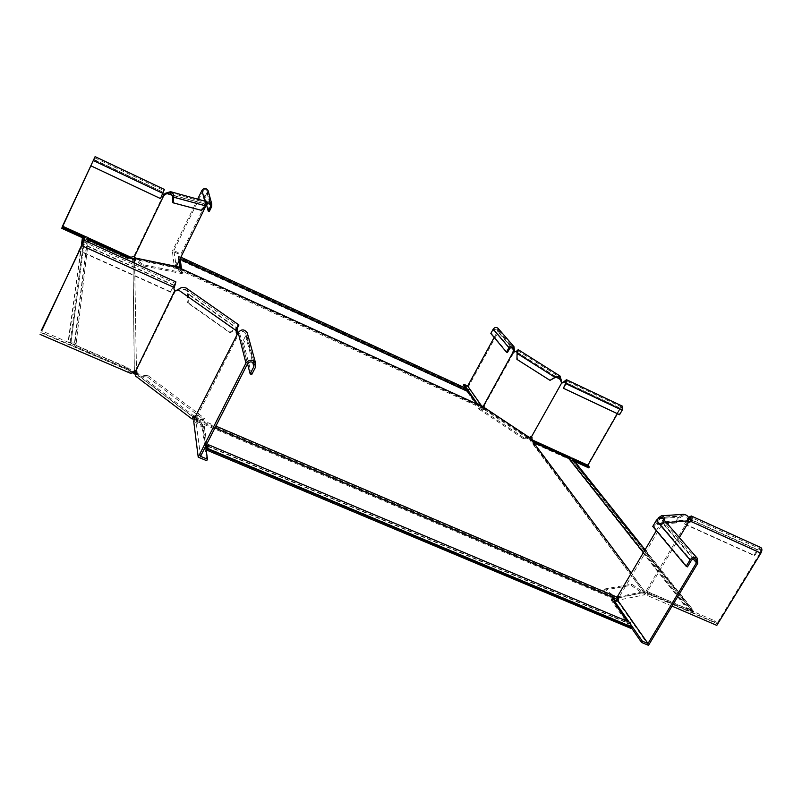 <?xml version="1.0" encoding="UTF-8"?>
<svg xmlns="http://www.w3.org/2000/svg" width="802" height="802" viewBox="0 0 802 802"><rect width="100%" height="100%" fill="white"/><g stroke="black" fill="none" stroke-linecap="round" stroke-linejoin="round"><path stroke-width="0.6" stroke-dasharray="4.01 3.01" d="M132.621 258.685L132.21 259.527L132.942 259.738L134.535 258.856L136.46 373.862L136.952 374.263L137.483 373.181L136.641 372.639M82.375 238.044L84.671 238.575C86.004 237.362 86.947 237.613 87.498 239.327L87.097 240.189L127.558 258.575L132.21 259.527M127.558 258.575L127.969 257.733M87.097 240.189L74.145 345.873L127.257 368.74L127.789 367.657L75.899 345.301L88.461 239.597M133.353 258.495L133.693 259.367M134.515 257.873L135.307 258.064L134.535 258.856M133.824 258.214L134.165 259.096M180.801 268.52L177.292 267.798L176.49 268.59L481.25 407.907L481.12 406.774L176.57 267.327L176.49 268.59M181.001 268.56L181.132 269.472L181.523 268.67M181.132 269.472L176.891 268.61M180.831 257.171L179.678 259.277L180.47 257.973L467.817 390.113L467.556 391.637L179.758 259.858M175.708 266.354L175.307 267.156L176.029 267.637L176.109 266.374M175.307 267.156L134.896 258.906M127.789 367.657L132.901 371.537M134.365 370.594L133.022 262.424M127.257 368.74L132.039 372.379M134.345 374.003L132.942 259.738M75.899 345.301L75.969 344.86C75.057 341.482 73.092 340.8 70.105 342.795L68.461 342.093L67.939 343.196L70.797 344.429L70.967 343.837C72.711 342.253 73.944 342.564 74.676 344.76L74.145 345.873M81.363 245.432L67.939 343.196M70.807 344.419L84.551 239.026L70.797 344.429M81.774 244.56L68.461 342.093M83.609 240.891L70.105 342.795M134.666 263.176L136.5 371.697M206.254 445.08L203.638 426.784L204.199 425.672L197.643 420.689L197.081 421.802L195.247 418.484L616.277 597.901M203.638 426.784L197.081 421.802M206.836 443.937L204.199 425.672M196.129 420.027L196.57 419.546L197.643 420.689M196.57 419.546L196.139 418.714L195.698 419.185M196.139 418.714L195.828 417.551L215.888 426.103M194.425 416.358L137.483 373.181M193.763 417.391L136.952 374.263M532.027 440.569L530.062 440.338L644.658 593.34L645.209 592.407L530.573 439.255L529.761 439.546L530.062 440.338M571.956 458.012L572.177 459.716L573.169 460.168L572.748 460.909L571.014 460.117L571.184 458.443L568.969 459.185L535.876 444.148L536.297 443.406M535.876 444.148L530.794 440.769M529.32 437.481L528.899 438.223L529.531 438.985L530.343 438.694L530.042 437.912M530.573 439.255L530.343 438.694M529.761 439.546L529.531 438.985M477.09 404.098L481.12 406.774M467.345 391.967L475.857 404.278L480.719 407.506M475.857 404.278L476.258 403.546M468.137 389.351L466.393 390.584L466.834 391.226L467.817 390.113M466.834 391.226L179.989 259.417M179.608 258.775L466.393 390.584M179.989 258.003L466.784 389.872M467.035 390.233L180.029 258.284M481.25 407.907L481.982 407.817L481.581 407.065M483.987 407.416L483.586 408.148L175.728 267.267M482.122 407.095L483.125 407.857M482.724 407.105L483.456 407.005M483.586 408.148L528.899 438.223M481.982 407.817L482.583 407.827M643.394 552.608L688.076 609.099L648.056 591.846L645.209 592.407M688.076 609.099L692.096 608.728L692.447 610.974L693.68 611.505L693.128 612.417L690.973 611.495L691.254 609.44L688.447 610.412L647.505 592.778L644.658 593.34M647.505 592.778L648.056 591.846M688.447 610.412L568.969 459.185M690.973 611.495L571.014 460.117M572.748 460.909L693.128 612.417M573.169 460.168L693.68 611.505M692.447 610.974L572.177 459.716M644.086 593.269L645.019 592.508M618.121 596.738L644.577 591.545L644.026 592.477L529.32 438.514M645.109 592.367L644.207 592.387M645.169 592.137L631.284 573.109M644.577 591.545L645.149 591.615M214.976 427.907L197.021 420.258M207.137 446.052L628.778 623.645L627.114 621.239M207.367 448.017L628.588 625.259L611.144 600.016L611.726 599.034M611.144 600.016L612.257 599.796M614.522 599.154L196.44 421.19M628.778 623.645L630.542 622.683M630.683 628.287L629.72 626.893L630.172 623.866L628.588 625.259M206.826 449.06L629.72 626.893M617.65 597.691L644.026 592.477M615.134 598.472L615.725 598.132M136.32 373.993L137.343 374.093L137.042 370.925L136.029 370.825M137.042 370.925L135.618 370.594M176.29 290.905L179.026 289.873L185.392 289.422L187.538 293.803L188.52 293.983L188.189 302.755L187.207 302.585L229.572 332.539L236.079 327.918L237.041 328.058L230.535 332.68L229.572 332.539M178.034 289.692L237.031 330.695M137.343 374.093L137.072 374.634L148.169 375.717L147.508 377.06L135.388 375.897M186.575 288.309L188.52 293.983L237.041 328.058L237.502 327.637M185.392 289.422L238.044 326.354L236.079 327.918L187.538 293.803L187.207 302.585M40.852 332.579L131.538 371.617L124.881 366.644L41.694 330.805M130.686 371.055L130.014 372.409L124.22 368.008L124.881 366.644M130.014 372.409L130.876 373.451M124.22 368.008L40.591 331.998M132.671 371.917L131.538 371.617M175.869 281.883L170.505 291.717L175.237 283.347L173.813 288.55M170.545 292.118L79.368 250.956M170.505 291.717L79.017 250.414M135.608 370.113L132.671 371.436M136.47 370.444L175.658 290.514M237.202 334.103L238.374 334.895L236.891 334.233M195.357 415.817L197.112 416.368L195.658 416.098M196.46 415.927L195.467 415.867M197.112 416.368L238.284 334.675M137.072 374.634L193.663 417.591M188.189 302.755L230.535 332.68M147.508 377.06L203.768 419.616L194.615 419.075M148.169 375.717L204.46 418.243L194.054 417.611M203.768 419.616L204.46 418.243M200.54 456.328L195.888 420.499L202.736 425.792L205.633 446.303M196.52 421.07L195.818 422.464L202.024 427.185L202.736 425.792M202.024 427.185L206.715 460.699M193.713 421.261L195.818 422.464M194.655 418.995L196.129 419.616L195.888 420.499M254.013 364.018L245.723 333.482L245.582 335.908L242.124 342.765L243.597 343.426L247.056 336.579L247.487 333.692M242.124 342.765L247.537 363.797L239.658 333.251L238.374 334.905L237.081 334.324M243.597 343.426L251.718 374.604M245.723 333.482C243.858 330.875 241.833 330.805 239.658 333.251L238.184 332.589M197.132 416.719L196.129 419.616M206.916 202.134L204.66 205.593L205.723 206.204L204.961 205.111L205.964 202.645L205.182 205.442L205.964 205.954M204.66 205.593L175.768 264.55L176.54 265.081M204.731 205.713L205.342 206.114M176.961 265.141L175.899 264.54M204.56 205.603L204.259 203.688L172.711 195.387M174.064 265.943L183.067 272.73L182.575 273.743L173.382 267.347L175.768 264.55M165.713 193.172L204.259 203.688L206.164 201.502M201.593 210.385L172.53 202.355M172.921 196.69L205.182 205.442L200.801 209.863M177.753 253.612L178.224 252.65L173.833 250.635L176.29 266.505L175.798 267.507L179.808 268.329L177.753 253.612L172.37 251.136L174.365 267.006L175.247 265.843M179.307 260.339L178.224 252.65M175.798 267.507L174.365 267.006M197.673 199.157L172.37 251.136M207.106 203.357L206.425 204.179L202.976 190.786L173.833 250.635M202.976 190.786C204.42 189.122 205.783 189.192 207.056 191.016L206.976 192.691L204.68 197.392L206.635 204.971M208.239 191.177L205.683 197.873L204.68 197.392M209.252 211.568L205.683 197.873M204.721 201.101L205.382 203.688L206.425 204.179L205.713 206.094M176.069 264.61L175.067 265.763M134.977 256.49L133.884 255.838L131.668 257.111M135.187 258.344L174.635 266.876M134.325 257.963L133.703 259.267L173.382 267.347M163.598 194.525L134.084 255.888M183.067 272.73L143.578 264.81L134.987 258.765M182.575 273.743L143.067 265.863L133.703 259.267M143.067 265.863L143.578 264.81M88.491 239.196L84.421 237.342M85.954 236.821L87.909 237.703M129.724 258.094L125.252 257.191L125.523 256.63M125.252 257.191L82.506 237.763M62.065 226.966L130.305 258.003M160.48 198.575L162.826 192.28L162.786 193.793M160.46 198.335L91.057 165.663M164.39 189.442L162.796 192.049L162.826 193.703M530.774 436.839L531.947 437.531M529.3 437.601L523.676 437.641L523.155 438.574L528.568 438.905L529.35 437.501M530.533 436.769L531.225 436.869M588.778 467.887L587.044 465.762L531.776 440.238M569.019 457.752L573.29 459.696M571.926 457.972L570.362 457.26M532.799 441.08L537.45 444.559L537.741 444.057M532.638 441.361L531.696 440.589M537.45 444.559L574.743 461.511M564.087 381.642L620.066 408.088L587.044 465.762M617.41 413.692L620.407 408.439L622.061 407.215L621.801 409.872L619.234 414.343L563.084 387.907M620.066 408.088L622.482 406.213M561.891 382.514L531.375 436.94M484.127 405.932L513.982 352.218M483.506 405.411L484.258 405.752M514.162 352.289L515.786 351.547M523.155 438.574L478.493 408.86L484.157 409.411L484.859 408.128L484.588 405.972M484.398 408.078L528.638 437.942M484.157 409.411L528.568 438.905M561.25 380.058L516.237 351.627L518.122 349.782M517.721 350.825L517.089 353.391M523.676 437.641L479.005 407.937L484.197 408.449M555.385 377.391L517.551 353.481L517.39 359.456L550.443 380.429M478.493 408.86L479.005 407.937M463.345 385.14L468.067 387.316L482.453 407.887L476.599 403.767M468.258 390.634L466.995 388.82M481.852 406.273L481.3 406.023M481.541 406.183L481.04 407.105M476.438 404.048L465.381 388.078M514.403 350.263L498.423 331.687L468.067 387.316M483.225 406.905L482.453 407.887M507.395 352.589L491.696 333.903L494.042 329.602L497.29 329.01L513.24 347.487M490.824 333.492L491.696 333.903M494.162 337.472L497.551 331.276L497.29 329.01M498.423 331.687L498.253 328.539M663.555 519.355L663.625 523.706L661.8 524.899L660.257 524.037L662.492 521.952L663.284 519.044M652.758 526.463L653.981 527.004L657.54 520.969C658.963 519.185 660.517 518.874 662.171 520.037L662.412 523.165L660.577 524.358L661.8 524.899L619.324 596.738L618.101 595.896L619.254 596.698M660.557 523.977L661.68 524.829M618.071 596.337L619.224 596.718M661.78 524.789L663.715 522.754L662.492 521.952L687.404 520.047C687.785 517.711 686.552 516.277 683.705 515.746L680.768 517.1L679.585 516.328L674.903 522.182L676.076 522.954L680.768 517.1L663.023 518.343M617.53 600.016L619.324 596.738M618.152 596.648L618.131 595.906M660.026 517.982L659.725 518.573L659.124 518.172M666.322 522.553L663.715 522.754L664.668 520.638M615.304 598.442L603.685 590.262L604.397 589.049L616.898 597.841M658.221 518.573L656.367 523.636L657.57 524.438L676.076 522.954M662.402 518.383L659.725 518.573L657.57 524.438M629.079 622.071L631.184 625.099M617.299 600.237L616.598 601.43L613.69 601.871M616.598 601.43L618.021 601.761L618.753 599.655L617.54 599.134M648.497 645.339L618.021 601.761M613.58 602.041L631.184 627.455M653.981 527.004L687.484 566.874M619.284 596.858L618.753 599.655M656.317 530.703L660.257 524.037M687.905 522.473L686.983 521.871L688.076 522.323M647.374 591.214L645.65 593.179L644.507 592.377L646.222 590.422L647.956 591.575L647.976 593.891L651.134 593.39L714.672 620.768L716.978 623.595L647.976 593.891M646.222 590.422L647.635 591.285M686.983 521.871L687.404 520.047L688.587 520.819M646.522 590.342L687.224 521.881M644.507 592.377L617.37 598.172M645.65 593.179L644.678 594.813L617.831 600.227M679.344 537.581L647.465 591.164M682.953 514.373L679.585 516.328L658.512 517.771M604.397 589.049L631.705 584.157L644.227 592.848M603.685 590.262L631.024 585.32L644.678 594.813M656.367 523.636L674.903 522.182M631.024 585.32L631.705 584.157M648.457 593.931L647.765 595.094L650.452 594.553L713.981 621.901L716.808 625.38M713.981 621.901L714.672 620.768M650.452 594.553L651.134 593.39M672.036 606.132L647.745 595.686L647.846 594.954M690.522 520.949L760.306 552.548L716.978 623.595M648.046 593.761L647.745 595.686M688.768 518.232L685.078 524.388L684.567 523.816L688.467 517.36M685.078 524.388L754.632 555.786L758.03 550.202L760.356 548.869L690.702 517.26M760.817 547.555L757.459 549.621L754.07 555.195L754.632 555.786M684.567 523.816L754.07 555.195M760.306 552.548L760.356 548.869M647.164 590.653L647.575 593.129M176.991 290.464L177.984 290.645M173.823 285.442L82.576 244.089M173.773 285.051L82.245 243.557M174.054 287.437L82.004 245.362M245.582 335.908L252.73 362.424M247.056 336.579L255.437 367.306M204.179 204.6L204.961 205.111M209.833 203.307L206.976 192.691M211.648 206.665L207.969 193.172M162.936 193.192L93.513 160.41M93.654 159.377L162.796 192.049L93.844 159.688M565.641 383.356L621.801 409.872M565.951 382.714L620.407 408.439M556.137 377.04L517.25 352.469M509.851 348.108L494.042 329.602M511.095 347.045L497.551 331.276M662.893 523.776L661.67 522.964M618.843 598.513L618.041 597.951M657.54 520.969L691.304 560.498M697.73 563.345L663.625 523.706L662.412 523.165L693.169 558.954M688.226 521.751L687.043 520.979M691.023 519.836L758.03 550.202M687.956 518.112L757.459 549.621M88.17 242.054L75.969 344.86M645.079 549.741L692.096 608.728M615.856 598.071L617.069 597.059M207.838 445.942L630.172 623.866M571.184 458.443L691.254 609.44M87.498 239.327L74.676 344.76M175.718 290.835L176.51 290.976M83.448 241.693L175.237 283.347M194.966 415.727L195.959 415.787M207.056 191.016L210.695 204.41M170.174 192.831L205.964 202.645M94.586 157.773L163.899 190.545M622.061 407.215L565.991 380.699M517.651 350.584L559.425 376.93M517.661 351.547L518.172 349.782M696.216 559.485L662.171 520.037M683.705 515.746L661.439 517.26M647.605 593.179L647.785 595.064M647.956 591.575L647.485 590.944"/><path stroke-width="1.2" d="M88.441 239.768L127.969 257.733L132.982 258.735L134.576 257.853L134.666 263.176M88.461 239.597L88.481 239.417C87.789 236.78 86.305 236.219 84.02 237.753L82.776 237.191L82.375 238.044L81.363 245.432M631.284 573.109L530.042 437.912L483.456 407.005L176.109 266.374L134.576 257.853M477.09 404.098L467.927 391.526L180.169 259.287L181.523 268.67L180.801 268.52M180.169 259.287L180.851 257.181L468.137 389.351M180.47 257.973L179.758 259.858L181.001 268.56M132.901 371.537L134.395 372.709L134.365 370.594M133.022 262.424L132.982 258.735M133.914 372.308L133.383 373.391L134.345 374.003L136.38 373.862M132.039 372.379L133.383 373.391M82.776 237.191L81.774 244.56M84.02 237.753L83.609 240.891M134.395 372.709L135.338 373.852M134.896 372.729L135.969 373.842M135.518 372.719L136.641 372.639M136.5 371.697L136.52 372.569M206.254 445.08L206.625 447.706L207.838 445.942L206.826 449.06L206.986 450.223L207.578 449.07L208.38 444.699L207.137 446.052L206.836 443.937M195.417 417.15L194.976 418.293M195.177 416.93L194.425 416.358M194.625 418.042L193.763 417.391M643.394 552.608L568.638 458.102L536.297 443.406L532.027 440.569M568.638 458.102L571.956 458.012M467.927 391.526L468.167 389.361M627.114 621.239L611.726 599.034L615.254 598.392L214.976 427.907M614.913 598.402L614.332 599.385L615.685 598.222L614.462 599.234M612.257 599.796L614.332 599.385M206.625 447.706L207.367 448.017M630.542 622.683L631.294 627.274L630.683 628.287L206.986 450.223M207.578 449.07L631.294 627.274M207.477 448.398L630.743 626.472M617.199 596.919L618.121 596.738M616.618 597.891L618.152 596.648M215.888 426.103L617.009 597.139M41.694 330.805L84.12 240.219L175.909 281.903L173.854 288.951L174.876 290.494L176.149 290.825M174.876 290.494L135.869 370.664L136.32 373.993L135.388 375.897L191.969 418.915L192.951 416.97L195.668 415.967L193.713 421.261L198.214 457.15L206.715 460.699L207.467 459.225L200.54 456.328L247.527 363.807L250.144 373.902L253.853 366.604L254.013 364.018C252.018 361.261 249.863 361.191 247.527 363.807M175.949 290.845L175.097 290.645M40.1 334.424L130.876 373.451L135.869 370.664M175.297 290.725L178.034 289.692C180.661 287.367 183.407 286.835 186.275 288.098L186.575 288.309M41.253 330.614L79.368 250.956M84.12 240.219L78.967 250.775M173.854 288.951L174.826 290.093M247.487 333.692L247.277 332.91C244.46 329.02 241.432 328.92 238.184 332.589L195.668 415.967M237.412 333.863L237.031 330.695L237.993 326.444M236.69 334.023L236.069 330.544L237.031 330.695M192.951 416.97L195.357 415.817M193.944 417.04L194.054 417.611M178.034 289.692L236.069 330.544C236.971 326.895 237.933 325.051 238.946 325L237.502 327.637M194.615 419.075L191.969 418.915M205.633 446.303L207.467 459.225M238.184 332.589L245.943 363.105L198.214 457.15M245.943 363.105C249.432 359.186 252.67 359.286 255.668 363.406L255.437 367.306L251.718 374.604L250.144 373.902M174.976 266.204L176.961 265.141L205.733 206.254M206.164 201.502L206.294 201.533C207.477 202.304 207.367 203.778 205.964 205.954L201.593 210.385L173.332 202.876L172.53 202.355L172.921 196.69L173.723 197.212L173.332 202.876M176.5 266.555L180.3 267.327L179.307 260.339M179.919 268.119L180.3 267.327M175.247 265.843L175.979 266.374M197.673 199.157L201.974 190.315C204.139 187.808 206.184 187.919 208.099 190.635L211.778 204.019L211.648 206.665L209.252 211.568L208.199 211.066L210.605 206.164L210.695 204.41L207.106 203.357M208.199 211.066L206.635 204.971M208.099 190.635L208.239 191.177M211.778 204.019L209.773 201.994L206.916 202.134M176.781 265.111L176.109 266.234M163.428 194.415L162.826 193.703M125.523 256.63L125.754 256.139L130.816 257.231L134.535 256.369L164.079 194.966M135.307 258.064L134.535 256.369M164.53 195.056L166.515 193.703L170.174 192.831L172.921 196.69M163.738 194.535L165.713 193.172L172.711 195.387M134.325 257.963L134.566 256.379M165.713 193.172L170.515 191.678C172.911 192.791 173.974 194.645 173.723 197.212L205.964 205.954M82.506 237.763L61.784 228.349L95.097 156.661L62.516 226.154L85.954 236.821M61.784 228.349L62.516 226.154M125.754 256.139L88.491 239.196M84.421 237.342L62.285 227.277M87.909 237.703L130.816 257.231M130.165 257.051L129.663 258.084M131.247 257.131L129.724 258.094M91.027 165.874L160.48 198.575L164.39 189.442M162.786 193.793L163.458 194.635M564.087 381.642L565.991 380.699L565.641 383.356L563.395 388.258L565.951 383.697L566.473 379.707L562.362 382.905L561.33 382.333L559.425 376.93L554.954 377.331L550.012 380.359L555.385 377.391M562.052 382.564L561.33 382.333M531.776 440.238L532.057 437.651L531.285 437.14L561.811 382.684M529.039 437.301L531.285 437.14M561.761 382.404L561.25 380.058L556.137 377.04M529.35 437.501L530.533 436.769M561.25 380.058L560.007 375.998L554.954 377.331L517.089 353.391L516.939 359.376L550.012 380.359M574.743 461.511L588.778 467.887L589.3 466.975L587.886 465.24L571.926 457.972M570.362 457.26L532.508 440.037L537.982 443.626L569.019 457.752M573.29 459.696L589.3 466.975M533.16 440.438L532.799 441.08M617.41 413.692L587.886 465.24M532.177 439.416L532.508 440.037M622.482 406.213L622.141 410.233L619.575 414.714L563.395 388.258M565.951 382.714L564.397 381.983L562.362 382.905M531.947 437.531L531.886 439.035M513.952 352.138L513.039 351.707L513.952 352.138L514.403 350.263L513.501 349.832L513.039 351.707M484.067 405.882L483.305 406.815L482.393 406.393L483.666 405.591L513.18 351.918M484.528 407.767L483.666 405.591M513.681 352.198L517.721 350.825M518.122 349.782L517.089 353.391M465.381 388.078L463.345 385.14L463.827 384.258L467.676 386.033L481.852 406.273M481.3 406.023L476.939 403.135L468.258 390.634M466.995 388.82L463.827 384.258M476.599 403.767L476.939 403.135M494.162 337.472L467.676 386.033M511.095 347.045L513.501 349.832L513.24 347.487L509.851 348.108L507.395 352.589L506.483 352.158L508.939 347.677C510.453 345.692 512.137 345.381 514.012 346.735L514.403 350.263M498.253 328.539L498.032 328.289C496.227 326.985 494.603 327.286 493.17 329.181L490.824 333.492L506.483 352.158M615.304 598.442L617.53 600.016L617.821 595.916L656.317 530.703M618.041 597.951L616.898 597.841M663.284 519.044L661.439 517.26L660.026 517.982M659.124 518.172L658.512 517.771L658.221 518.573M664.668 520.638C664.848 517.771 663.775 516.147 661.439 515.776L658.512 517.771M631.184 627.455L641.56 642.442L648.497 645.339L697.73 563.345L697.389 558.413C694.763 556.588 692.306 557.089 690.021 559.926L686.191 566.312L687.484 566.874L691.304 560.498C692.838 558.603 694.472 558.272 696.216 559.485L696.447 562.773L647.986 643.515L617.53 600.016L614.312 600.818L629.079 622.071M641.56 642.442L642.342 641.149L647.986 643.515M631.184 625.099L642.342 641.149M613.69 601.871L614.312 600.818M686.191 566.312L652.758 526.463L656.317 520.418C658.462 517.741 660.778 517.28 663.264 519.024L663.555 519.355M688.467 517.36L691.314 515.987C692.467 517.039 692.377 518.884 691.043 521.521L688.216 522.663L679.344 537.581M666.322 522.553L688.587 520.819L688.216 522.663M688.587 520.819C689.369 517.3 687.745 515.135 683.705 514.323L682.953 514.373M688.768 518.232L690.702 517.26L691.043 521.521L760.877 553.139L716.808 625.38L672.036 606.132M760.877 553.139C762.201 550.553 762.221 548.718 760.958 547.626L760.817 547.555M690.522 520.949L688.096 522.182M174.054 287.437L81.954 245.733M236.019 332.058L236.981 332.198M252.73 362.424L253.853 366.604M210.605 206.164L209.833 203.307M204.721 201.101L201.974 190.315M164.961 193.934L165.753 194.455M162.956 193.422L93.483 160.611M565.951 383.697L622.141 410.233M517.25 352.469L515.786 351.547M508.939 347.677L493.17 329.181M656.317 520.418L690.021 559.926M693.169 558.954L696.447 562.773M662.402 518.383L663.023 518.343M688.878 518.864L691.023 519.836M88.481 239.417L88.17 242.054M571.846 457.872L645.079 549.741M208.38 444.699L630.643 622.733M238.946 324.99L186.275 288.098M255.668 363.406L247.277 332.91M170.515 191.678L206.294 201.533M95.097 156.661L164.4 189.452M622.553 406.243L566.473 379.707M518.222 349.662L560.007 375.998M516.839 350.925L518.162 349.732M498.032 328.289L514.012 346.735M697.389 558.413L663.264 519.024M683.705 514.323L661.439 515.776M760.958 547.626L691.314 515.987"/></g></svg>
